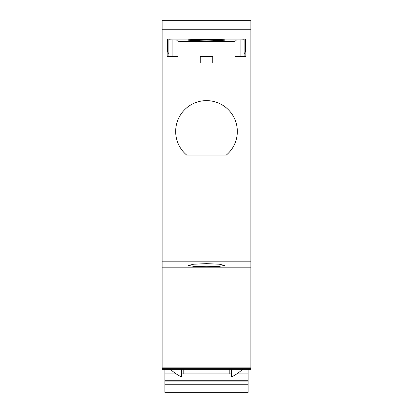 <?xml version="1.0" encoding="UTF-8"?>
<svg xmlns="http://www.w3.org/2000/svg" width="413" height="413" viewBox="0 0 413 413"><rect width="100%" height="100%" fill="white"/><g stroke="black" fill="none" stroke-linecap="round" stroke-linejoin="round"><path stroke-width="0.62" d="M206.5 100.627A30.83 30.83 0 0 0 186.619 155.025L226.381 155.025A30.83 30.83 0 0 0 206.5 100.627M242.581 369.377A54.149 54.149 0 0 1 231.569 376.997L231.569 369.377L231.569 376.997M181.431 369.377L181.431 376.997A54.149 54.149 0 0 1 170.419 369.377M250.872 369.377L162.128 369.377L162.128 367.849L250.872 367.849L250.872 369.377M162.128 29.225L250.872 29.225L250.872 20.65L162.128 20.65L162.128 367.849M250.872 29.225L250.872 367.849M162.128 363.951L250.872 363.951M162.128 267.836L250.872 267.836M162.128 261.171L250.872 261.171M206.5 263.633L219.246 264.206L224.553 265.409L219.257 266.375L206.5 266.7L193.743 266.375L188.447 265.409L193.754 264.206L206.5 263.633M235.08 56.612L245.859 56.612L245.859 39.065L167.141 39.065L167.141 56.612L177.92 56.612M200.233 56.612L212.767 56.612M245.859 49.116L245.358 49.116M167.642 49.116L167.141 49.116M167.642 44.857L167.141 44.857M245.859 44.857L245.358 44.857M245.358 43.979L245.859 43.979M167.141 43.979L167.642 43.979M164.885 369.377L164.885 380.745L248.115 380.745L248.115 392.35L164.885 392.35L164.885 384.229L248.115 384.229M236.716 373.935L248.115 373.935L248.115 380.745M164.885 380.745L164.885 384.229M164.885 381.08L248.115 381.08M164.885 373.935L176.284 373.935M181.431 373.935L231.569 373.935M248.115 369.377L248.115 373.935M183.186 369.377L183.186 373.935M229.814 369.377L229.814 373.935M187.698 40.025A5.013 0.351 0 0 0 192.711 40.371L198.73 40.371A7.77 0.542 0 0 0 206.5 40.913A7.77 0.542 0 0 0 214.27 40.371L220.289 40.371A5.013 0.351 0 0 0 225.302 40.025A5.013 0.351 0 0 0 220.289 39.674L192.711 39.674A5.013 0.351 0 0 0 187.698 40.025M212.767 56.436L200.233 56.436L212.767 56.421L212.767 62.952L235.08 62.952L212.767 62.941M168.896 39.065L168.896 39.674A4.011 0.279 180 0 0 172.908 39.953A5.013 0.351 0 0 1 177.92 40.304L177.92 41.295L206.608 41.599L235.08 41.3L235.08 62.941M235.08 41.3L235.08 40.304A5.013 0.351 0 0 1 240.092 39.953L240.092 56.447L241.187 56.447L235.08 56.447L240.092 56.447M244.104 39.065L244.104 39.674A4.011 0.279 180 0 1 240.092 39.953M172.908 39.953L172.908 56.447L177.92 56.442L171.813 56.447A4.011 0.279 180 0 1 168.896 56.178L168.896 39.674M172.908 56.447L171.813 56.447M177.92 41.295L177.92 62.952L200.233 62.952L177.92 62.941M200.233 56.421L200.233 62.941M244.104 39.674L244.104 56.178A4.011 0.279 180 0 1 241.187 56.447M245.358 39.065L245.358 51.986L244.104 53.736M168.896 53.736L167.642 51.986L167.642 39.065M250.872 368.375L162.128 368.375M192.711 39.674L192.711 40.371M220.289 39.674L220.289 40.371"/></g></svg>
